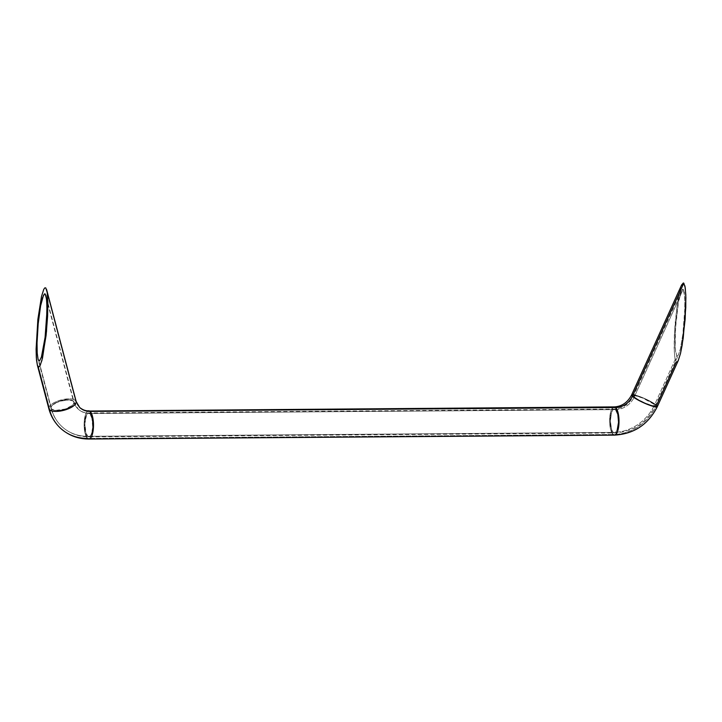 <?xml version="1.0" encoding="UTF-8"?>
<svg xmlns="http://www.w3.org/2000/svg" width="722" height="722" viewBox="0 0 722 722"><rect width="100%" height="100%" fill="white"/><g stroke="black" fill="none" stroke-linecap="round" stroke-linejoin="round"><path stroke-width="0.54" stroke-dasharray="3.61 2.71" d="M614.223 406.901A14.115 4.684 -90.4 0 0 609.675 418.922A14.115 4.684 -90.4 0 0 613.032 434.5L610.469 428.787L609.639 420.926L610.659 411.991L612.906 407.479L610.659 411.991L609.639 420.926L610.469 428.787L613.032 434.5A45.955 41.371 132.9 0 0 656.542 405.313A45.955 41.371 -47.1 0 1 613.032 434.5A14.115 4.684 89.6 0 1 609.675 418.995A14.115 4.684 89.6 0 1 614.169 406.901M615.424 409.609A19.9 17.915 132.9 0 0 634.268 396.974A11.94 1.805 -155.6 0 1 633.609 395.846A11.94 1.805 -155.6 0 1 642.95 398.174A11.94 1.805 -155.6 0 1 654.683 404.618A43.771 39.412 -47.1 0 1 613.231 432.415A11.94 3.962 89.6 0 1 610.397 419.302A11.94 3.962 89.6 0 1 614.196 409.076A11.94 3.962 89.6 0 1 615.424 409.609A11.94 3.962 89.6 0 1 618.258 422.722A11.94 3.962 89.6 0 1 614.458 432.956A11.94 3.962 89.6 0 1 613.231 432.415A43.771 39.412 132.9 0 0 654.683 404.618A11.94 1.805 -155.6 0 1 655.332 405.755A11.94 1.805 -155.6 0 1 645.991 403.427A11.94 1.805 -155.6 0 1 634.268 396.974A19.9 17.915 -47.1 0 1 615.424 409.609L617.59 414.446L618.276 422.262L616.886 430.285L615.532 432.46L614.386 432.956L612.861 432.018L611.561 429.409L610.361 420.944L611.489 412.524L612.761 409.961L614.269 409.076L615.424 409.609L89.898 413.516A11.94 3.962 89.6 0 1 92.732 426.693A11.94 3.962 89.6 0 1 88.887 436.855A11.94 3.962 89.6 0 1 87.705 436.323L613.231 432.415A11.94 3.962 -90.4 0 0 614.413 432.956A11.94 3.962 -90.4 0 0 618.258 422.785A11.94 3.962 -90.4 0 0 615.424 409.609A11.94 3.962 -90.4 0 0 614.241 409.076A11.94 3.962 -90.4 0 0 610.397 419.238A11.94 3.962 -90.4 0 0 613.231 432.415L87.705 436.323A11.94 3.962 89.6 0 1 84.871 423.146A11.94 3.962 89.6 0 1 88.716 412.975A11.94 3.962 89.6 0 1 89.898 413.516L615.424 409.609L614.269 409.076L612.761 409.961L611.489 412.524L610.361 420.944L611.561 429.409L612.861 432.018L614.386 432.956L615.532 432.46L616.886 430.285L618.276 422.262L617.59 414.446L615.424 409.609M631.633 394.943A14.115 2.13 -155.6 0 1 642.67 397.687A14.115 2.13 -155.6 0 1 656.542 405.313L644.927 398.67L632.752 394.645L644.927 398.67L656.542 405.313A14.115 2.13 24.4 0 0 642.616 397.669A14.115 2.13 24.4 0 0 631.624 394.961L631.624 394.961M613.474 434.843L614.395 435.131L613.474 434.843M657.327 406.333L656.921 405.701L657.327 406.333M678.499 354.764L677.606 356L676.803 355.946L675.584 352.056L675.034 341.028L675.431 328.907L678.626 301.146L680.566 292.924L682.416 289.224L683.22 289.269L634.268 396.974L683.22 289.269L684.799 296.85L684.754 313.113L683.12 332.58L680.431 348.681L678.499 354.764L680.431 348.681L682.723 335.667L684.961 307.021L684.438 293.159L683.22 289.269L682.416 289.224L681.523 290.452L678.166 303.772L675.648 325.649L675.223 348.365L676.803 355.946L654.683 404.618L655.359 405.683L651.894 405.529L644.087 402.605L636.497 398.616L633.582 395.918L636.299 395.882L642.724 398.075L654.683 404.618L676.803 355.946L677.606 356L678.662 354.43L655.341 405.737A11.94 1.805 24.4 0 0 654.683 404.618A11.94 1.805 24.4 0 0 642.905 398.147A11.94 1.805 24.4 0 0 633.6 395.855A11.94 1.805 24.4 0 0 634.268 396.974A11.94 1.805 24.4 0 0 646.037 403.445A11.94 1.805 24.4 0 0 655.341 405.737C646.695 422.803 633.05 431.882 614.413 432.956L88.887 436.855C78.49 436.828 69.52 433.417 61.957 426.594C56.569 421.531 52.905 415.394 50.964 408.165A11.94 4.513 -14.8 0 0 51.551 409.094A11.94 4.513 165.2 0 1 50.955 408.12A11.94 4.513 165.2 0 1 60.07 401.125A11.94 4.513 165.2 0 1 73.473 401.143A19.9 17.915 132.9 0 0 78.229 409.13A19.9 17.915 132.9 0 0 89.898 413.516L92.272 419.356L92.705 427.316L91.36 434.193L90.006 436.359L88.86 436.855L87.335 435.917L86.035 433.308L84.853 423.679L86.559 414.951L87.976 413.192L89.898 413.516A11.94 3.962 -90.4 0 0 88.671 412.984A11.94 3.962 -90.4 0 0 84.871 423.209A11.94 3.962 -90.4 0 0 87.705 436.323A43.771 39.412 -47.1 0 1 62.038 426.675A43.771 39.412 -47.1 0 1 51.551 409.094A43.771 39.412 132.9 0 0 62.038 426.675A43.771 39.412 132.9 0 0 87.705 436.323A11.94 3.962 -90.4 0 0 88.932 436.855A11.94 3.962 -90.4 0 0 92.732 426.63A11.94 3.962 -90.4 0 0 89.898 413.516A19.9 17.915 -47.1 0 1 78.229 409.13A19.9 17.915 -47.1 0 1 73.473 401.143A11.94 4.513 165.2 0 1 74.068 402.118A11.94 4.513 165.2 0 1 64.944 409.112A11.94 4.513 165.2 0 1 51.551 409.094L50.928 407.443L52.065 405.43L54.8 403.372L59.791 401.215L69.502 399.844L72.516 400.529L74.005 401.91L73.734 403.778L72.408 405.331L65.224 409.022L56.46 410.439L51.551 409.094A11.94 4.513 -14.8 0 0 65.007 409.094A11.94 4.513 -14.8 0 0 74.05 402.073A11.94 4.513 -14.8 0 0 73.473 401.143L46.578 299.224L73.473 401.143A11.94 4.513 -14.8 0 0 60.016 401.143A11.94 4.513 -14.8 0 0 50.964 408.165L37.977 358.942M613.032 434.5L87.506 438.398A14.115 4.684 89.6 0 1 84.158 422.821A14.115 4.684 89.6 0 1 88.698 410.8L86.947 411.847L85.44 414.879L84.131 423.444L84.943 432.686L87.506 438.398L613.032 434.5A14.115 4.684 -90.4 0 0 614.431 435.131M87.949 438.741L88.869 439.03L87.949 438.741M60.558 428.272A45.955 41.371 132.9 0 0 87.506 438.398A14.115 4.684 -90.4 0 0 88.959 439.03M79.709 407.524A17.716 15.956 -47.1 0 1 75.467 400.412A17.716 15.956 132.9 0 0 79.709 407.524M48.843 408.661A14.115 5.334 165.2 0 1 59.628 400.394A14.115 5.334 165.2 0 1 75.467 400.412L72.76 399.176L68.491 398.833L59.303 400.502L54.439 402.488L50.811 404.871L49.231 406.712L48.925 408.914L49.231 406.712L50.811 404.871L54.439 402.488L59.303 400.502L68.491 398.833L72.76 399.176L75.467 400.412A14.115 5.334 -14.8 0 0 59.556 400.412A14.115 5.334 -14.8 0 0 48.861 408.724L48.861 408.724M88.644 410.8A14.115 4.684 -90.4 0 0 84.149 422.893A14.115 4.684 -90.4 0 0 87.506 438.398L84.943 432.686L84.131 423.444L85.44 414.879L86.947 411.847L88.734 410.8M76.216 401.829L75.846 400.845L76.216 401.829M87.705 436.323L89.248 436.801L90.719 435.483L91.902 432.55L92.705 427.316L91.829 417.397L90.62 414.419L88.752 412.975L87.597 413.471L86.243 415.646L84.853 423.679L85.539 431.485L87.705 436.323M681.794 284.585L679.51 291.778L677.299 303.664L674.393 333.835L674.14 347.535L674.781 357.435L676.216 362.029L677.164 362.092L678.409 360.251M681.523 290.452L633.6 395.855C629.187 404.212 622.734 408.616 614.241 409.076L88.716 412.975C84.42 412.921 80.918 411.63 78.193 409.094L74.05 402.073L46 295.749M657.327 406.639L657.327 406.639A14.115 2.13 24.4 0 0 656.542 405.313L676.216 362.029L675.07 359.123L674.222 350.432L674.853 326.2L677.299 303.664L681.234 285.876M634.268 396.974L638.997 400.087L646.217 403.517L652.643 405.719L655.359 405.683L651.677 402.506L642.724 398.075L635.053 395.638L633.582 395.918L634.268 396.974M38.78 360.684L51.551 409.094L38.78 360.684M45.784 287.925L75.467 400.412L45.784 287.925M76.162 401.513L76.162 401.522A14.115 5.334 -14.8 0 0 75.467 400.412M73.473 401.143L68.563 399.798L59.791 401.215L52.616 404.907L51.28 406.459L51.018 408.327L52.507 409.708L55.513 410.394L65.224 409.022L72.408 405.331L74.095 402.795L73.473 401.143"/><path stroke-width="1.08" d="M614.169 406.901A14.115 4.684 89.6 0 1 615.622 407.533A17.716 15.956 132.9 0 0 632.4 396.279A14.115 2.13 24.4 0 0 646.325 403.932A14.115 2.13 24.4 0 0 657.327 406.639L678.409 360.242L677.164 362.092L676.216 362.029L656.542 405.313L656.921 405.701L656.542 405.313A14.115 2.13 -155.6 0 1 657.318 406.657A14.115 2.13 -155.6 0 1 646.271 403.905A14.115 2.13 -155.6 0 1 632.4 396.279A17.716 15.956 -47.1 0 1 615.622 407.533A14.115 4.684 89.6 0 1 618.98 423.038A14.115 4.684 89.6 0 1 614.485 435.131A14.115 4.684 89.6 0 1 613.032 434.5L613.474 434.843L613.032 434.5M657.327 406.639C648.275 424.509 633.979 434.003 614.431 435.131A14.115 4.684 -90.4 0 0 618.971 423.11A14.115 4.684 -90.4 0 0 615.622 407.533L90.106 411.432L88.734 410.8A14.115 4.684 89.6 0 1 90.106 411.432L615.622 407.533L618.185 413.246L618.998 422.487L617.689 431.061L616.182 434.093L614.395 435.131L616.182 434.093L617.689 431.061L619.016 421.097L617.599 411.098L616.065 408.002L614.26 406.901C621.768 406.513 627.562 402.533 631.624 394.961A14.115 2.13 24.4 0 0 632.4 396.279L631.597 395.024L632.752 394.645L631.597 395.024L632.4 396.279A14.115 2.13 -155.6 0 1 631.633 394.943M614.26 406.901L612.906 407.479L614.26 406.901L615.622 407.533A14.115 4.684 -90.4 0 0 614.223 406.901L87.822 411.053M681.234 285.876L683.346 282.97L684.952 286.102L685.801 294.784L685.774 307.707L683.22 338.049L680.512 353.437L678.229 360.63L680.512 353.437L682.191 344.881L685.169 319.016L685.882 297.69L685.241 287.789L683.806 283.186L632.4 396.279L637.995 399.961L646.533 404.013L654.132 406.612L657.345 406.576L654.132 406.612L646.533 404.013L637.995 399.961L632.4 396.279L683.806 283.186L683.346 282.97L681.604 284.982L631.624 394.961M88.959 439.03A14.115 4.684 -90.4 0 0 93.454 426.937A14.115 4.684 -90.4 0 0 90.106 411.432L92.66 417.145L93.472 426.386L91.829 435.88L90.656 437.992L88.869 439.03L90.656 437.992L91.829 435.88L93.472 426.386L92.66 417.145L90.106 411.432A14.115 4.684 89.6 0 1 93.454 427.009A14.115 4.684 89.6 0 1 88.905 439.03A14.115 4.684 89.6 0 1 87.506 438.398L87.949 438.741L87.506 438.398A45.955 41.371 -47.1 0 1 60.558 428.272A45.955 41.371 -47.1 0 1 49.556 409.825A45.955 41.371 132.9 0 0 60.558 428.272M75.467 400.412L75.846 400.845L75.467 400.412A14.115 5.334 165.2 0 1 76.171 401.576A14.115 5.334 165.2 0 1 65.395 409.843A14.115 5.334 165.2 0 1 49.556 409.825A14.115 5.334 165.2 0 1 48.843 408.661M614.431 435.131L88.905 439.03C77.94 439.012 68.464 435.393 60.477 428.191C54.782 422.839 50.91 416.35 48.861 408.724A14.115 5.334 -14.8 0 0 49.556 409.825L48.925 408.914L49.556 409.825A14.115 5.334 -14.8 0 0 65.467 409.825A14.115 5.334 -14.8 0 0 76.162 401.513L79.682 407.497C82.777 409.925 85.783 411.026 88.698 410.8L90.106 411.432A17.716 15.956 -47.1 0 1 79.709 407.524A17.716 15.956 132.9 0 0 90.106 411.432A14.115 4.684 -90.4 0 0 88.644 410.8M37.391 365.197L36.515 360.143L36.1 349.123L37.878 319.323L41.488 296.516L43.771 289.323L44.836 287.861L45.784 287.925L47.219 292.527L47.86 302.428L47.607 316.119L46.1 335.369L41.912 360.468L39.665 366.289L38.654 366.993L37.391 365.197L36.335 357.805L36.1 349.123L37.878 319.323L41.488 296.516L43.771 289.323L44.836 287.861L45.784 287.925L47.219 292.527L47.86 302.428L46.497 331.524L42.49 358.175L40.206 365.368L39.141 366.83L38.194 366.767L49.556 409.825L52.264 411.062L56.533 411.405L65.72 409.735L70.585 407.75L74.213 405.367L76.063 402.939L76.099 401.324L76.063 402.939L74.213 405.367L70.585 407.75L65.72 409.735L56.533 411.405L52.264 411.062L49.556 409.825L37.246 364.709L48.861 408.724M38.095 359.357L38.78 360.684L39.584 360.738L41.434 357.029L45.098 337.318L46.939 311.76L46.777 301.588L45.883 295.334L44.809 293.818L43.501 295.19L40.603 305.884L38.185 323.808L37.039 342.932L37.201 353.103L38.095 359.357L37.201 353.103L37.039 342.932L38.185 323.808L40.603 305.884L42.544 297.663L44.394 293.953L45.197 294.007L46.578 299.224L45.883 295.334L46.416 297.897L46.948 306.272L46.569 321.046L45.098 337.318L41.434 357.029L39.584 360.738L38.78 360.684L37.986 358.96M46.587 289.495L76.162 401.513"/></g></svg>

